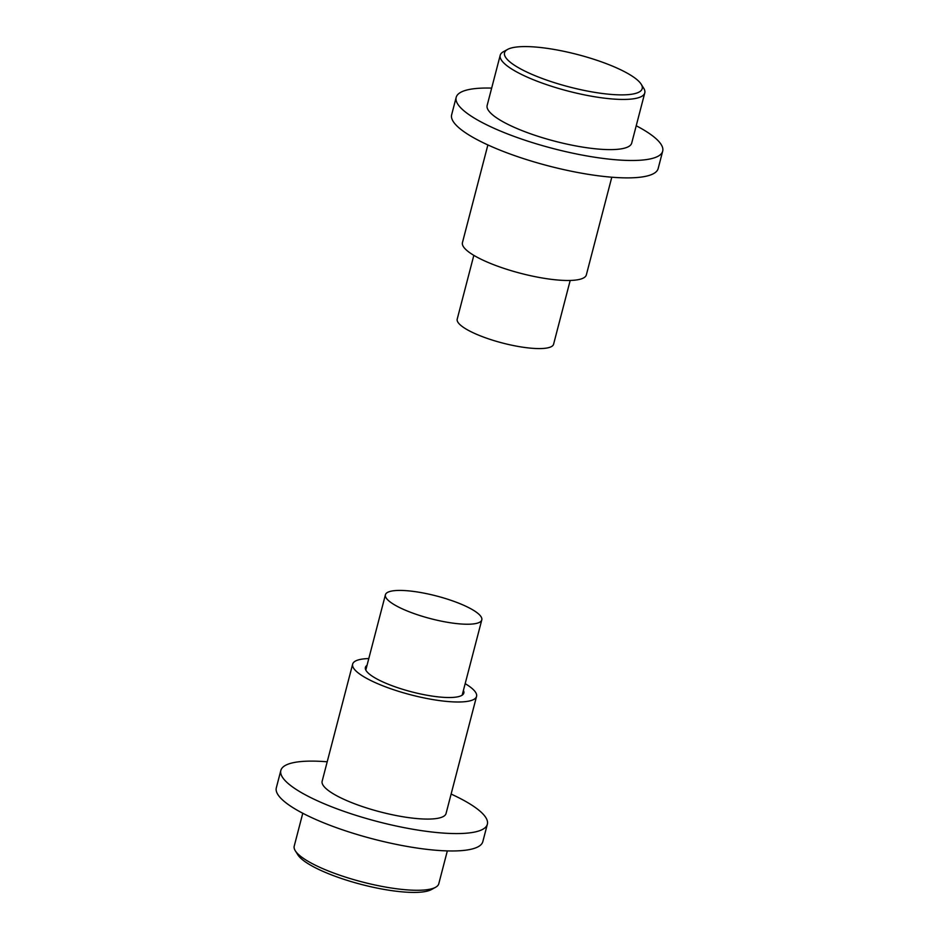 <?xml version="1.0" encoding="UTF-8"?>
<svg xmlns="http://www.w3.org/2000/svg" width="939" height="939" viewBox="0 0 939 939"><rect width="100%" height="100%" fill="white"/><g stroke="black" fill="none" stroke-linecap="round" stroke-linejoin="round"><path stroke-width="1.41" d="M534.432 46.95A71.129 16.726 14.6 0 0 507.6 49.415A71.129 16.726 14.6 0 0 532.284 74.51A71.129 16.726 14.6 0 0 612.31 94.51A71.129 16.726 14.6 0 0 641.184 84.217A71.129 16.726 14.6 0 0 534.432 46.95M641.184 84.217L643.708 88.231A74.686 17.559 -165.4 0 1 644.776 92.902A74.686 17.559 -165.4 0 1 613.39 99.053A74.686 17.559 -165.4 0 1 536.768 81.071A74.686 17.559 -165.4 0 1 500.217 55.248A74.686 17.559 -165.4 0 1 503.433 51.704L507.6 49.415M500.217 55.248L487.153 105.426A74.686 17.559 14.6 0 0 523.704 131.249A74.686 17.559 14.6 0 0 600.314 149.231A74.686 17.559 14.6 0 0 631.712 143.08L644.776 92.902M491.66 88.102A106.706 25.083 14.6 0 0 456.178 97.363L451.647 114.758A106.706 25.083 14.6 0 0 503.856 151.648A106.706 25.083 14.6 0 0 613.308 177.33A106.706 25.083 14.6 0 0 658.157 168.55L662.688 151.156A106.706 25.083 14.6 0 0 636.219 125.756M456.178 97.363A106.706 25.083 14.6 0 0 508.386 134.254A106.706 25.083 14.6 0 0 617.839 159.935A106.706 25.083 14.6 0 0 662.688 151.156M473.831 255.349L457.211 319.119A49.79 11.702 14.6 0 0 481.578 336.338A49.79 11.702 14.6 0 0 532.659 348.322A49.79 11.702 14.6 0 0 553.587 344.226L570.196 280.444M435.567 887.296L431.4 889.585A71.129 16.726 -165.4 0 1 404.568 892.05A71.129 16.726 -165.4 0 1 297.816 854.783L295.292 850.769A74.686 17.559 14.6 0 0 407.385 889.89A74.686 17.559 14.6 0 0 435.567 887.296A74.686 17.559 14.6 0 0 438.783 883.752L447.34 850.898M302.781 813.244L294.224 846.098A74.686 17.559 14.6 0 0 295.292 850.769M327.206 761.787A106.706 25.083 14.6 0 0 325.692 761.67A106.706 25.083 14.6 0 0 280.843 770.45L276.312 787.844A106.706 25.083 14.6 0 0 328.533 824.735A106.706 25.083 14.6 0 0 437.985 850.417A106.706 25.083 14.6 0 0 482.822 841.637L487.353 824.242A106.706 25.083 14.6 0 0 451.119 794.065M280.843 770.45A106.706 25.083 14.6 0 0 333.063 807.34A106.706 25.083 14.6 0 0 442.515 833.022A106.706 25.083 14.6 0 0 487.353 824.242M460.861 623.977A49.79 11.702 -165.4 0 1 409.78 611.993A49.79 11.702 -165.4 0 1 385.413 594.774A49.79 11.702 -165.4 0 1 406.341 590.678A49.79 11.702 -165.4 0 1 457.422 602.662A49.79 11.702 -165.4 0 1 481.789 619.881A49.79 11.702 -165.4 0 1 460.861 623.977M611.794 177.213L586.347 274.881A64.016 15.047 -165.4 0 1 559.444 280.151A64.016 15.047 -165.4 0 1 493.773 264.739A64.016 15.047 -165.4 0 1 462.446 242.602L487.881 144.935M463.397 690.447A50.859 11.961 -165.4 0 1 463.819 693.076A50.859 11.961 -165.4 0 1 442.445 697.266A50.859 11.961 -165.4 0 1 390.272 685.024A50.859 11.961 -165.4 0 1 365.388 667.441A50.859 11.961 -165.4 0 1 367.032 665.352M465.169 683.651A64.016 15.047 -165.4 0 1 476.554 696.398A64.016 15.047 -165.4 0 1 449.652 701.668A64.016 15.047 -165.4 0 1 383.981 686.256A64.016 15.047 -165.4 0 1 352.653 664.119A64.016 15.047 -165.4 0 1 368.804 658.556M476.554 696.398L446.06 813.479A64.016 15.047 -165.4 0 1 419.146 818.749A64.016 15.047 -165.4 0 1 353.475 803.338A64.016 15.047 -165.4 0 1 322.147 781.213L352.653 664.119M365.799 670.059L385.413 594.774M462.176 695.165L481.789 619.881"/></g></svg>
